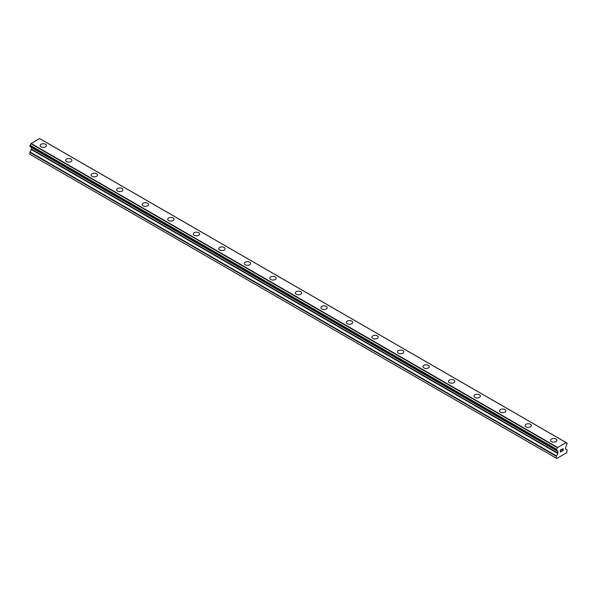 <?xml version="1.0" encoding="UTF-8"?>
<svg xmlns="http://www.w3.org/2000/svg" width="597" height="597" viewBox="0 0 597 597"><rect width="100%" height="100%" fill="white"/><g stroke="black" fill="none" stroke-linecap="round" stroke-linejoin="round"><path stroke-width="0.9" d="M40.089 145.586A3.157 1.821 180 0 1 42.044 143.899A3.157 1.821 180 0 1 45.484 144.295A3.157 1.821 180 0 1 46.409 145.586A3.157 1.821 180 0 1 44.462 147.265A3.157 1.821 180 0 1 41.014 146.877A3.157 1.821 180 0 1 40.089 145.586A3.157 1.821 180 0 1 42.044 143.899A3.157 1.821 180 0 1 45.484 144.295A3.157 1.821 180 0 1 46.409 145.586M65.618 160.317A3.157 1.821 180 0 1 67.565 158.638A3.157 1.821 180 0 1 71.006 159.033A3.157 1.821 180 0 1 71.931 160.324A3.157 1.821 180 0 1 69.983 162.003A3.157 1.821 180 0 1 66.543 161.608A3.157 1.821 180 0 1 65.618 160.317A3.157 1.821 180 0 1 67.565 158.638A3.157 1.821 180 0 1 71.006 159.033A3.157 1.821 180 0 1 71.931 160.317M91.14 175.055A3.157 1.821 180 0 1 93.095 173.369A3.157 1.821 180 0 1 96.535 173.764A3.157 1.821 180 0 1 97.46 175.055A3.157 1.821 180 0 1 95.513 176.742A3.157 1.821 180 0 1 92.065 176.346A3.157 1.821 180 0 1 91.14 175.055A3.157 1.821 180 0 1 93.095 173.376A3.157 1.821 180 0 1 96.535 173.772A3.157 1.821 180 0 1 97.46 175.055M116.669 189.794A3.157 1.821 180 0 1 118.616 188.107A3.157 1.821 180 0 1 122.057 188.503A3.157 1.821 180 0 1 122.982 189.794A3.157 1.821 180 0 1 121.034 191.48A3.157 1.821 180 0 1 117.594 191.085A3.157 1.821 180 0 1 116.669 189.794A3.157 1.821 180 0 1 118.616 188.115A3.157 1.821 180 0 1 122.057 188.51A3.157 1.821 180 0 1 122.982 189.794M142.19 204.532A3.157 1.821 180 0 1 144.138 202.846A3.157 1.821 180 0 1 147.586 203.241A3.157 1.821 180 0 1 148.511 204.532A3.157 1.821 180 0 1 146.556 206.219A3.157 1.821 180 0 1 143.116 205.823A3.157 1.821 180 0 1 142.19 204.532A3.157 1.821 180 0 1 144.146 202.846A3.157 1.821 180 0 1 147.586 203.241A3.157 1.821 180 0 1 148.511 204.532M167.72 219.271A3.157 1.821 180 0 1 169.667 217.584A3.157 1.821 180 0 1 173.108 217.98A3.157 1.821 180 0 1 174.033 219.271A3.157 1.821 180 0 1 172.085 220.95A3.157 1.821 180 0 1 168.645 220.554A3.157 1.821 180 0 1 167.72 219.271A3.157 1.821 180 0 1 169.667 217.584A3.157 1.821 180 0 1 173.108 217.98A3.157 1.821 180 0 1 174.033 219.271M193.241 234.009A3.157 1.821 180 0 1 195.197 232.323A3.157 1.821 180 0 1 198.637 232.718A3.157 1.821 180 0 1 199.562 234.009M198.637 232.718A3.157 1.821 180 0 1 199.562 234.002A3.157 1.821 180 0 1 197.607 235.688A3.157 1.821 180 0 1 194.167 235.293A3.157 1.821 180 0 1 193.241 234.002A3.157 1.821 180 0 1 195.189 232.323A3.157 1.821 180 0 1 198.637 232.718M218.763 248.74A3.157 1.821 180 0 1 220.718 247.054A3.157 1.821 180 0 1 224.159 247.449A3.157 1.821 180 0 1 225.084 248.74A3.157 1.821 180 0 1 223.136 250.427A3.157 1.821 180 0 1 219.689 250.031A3.157 1.821 180 0 1 218.763 248.74A3.157 1.821 180 0 1 220.718 247.061A3.157 1.821 180 0 1 224.159 247.457A3.157 1.821 180 0 1 225.084 248.74M244.292 263.478A3.157 1.821 180 0 1 246.24 261.792A3.157 1.821 180 0 1 249.68 262.187A3.157 1.821 180 0 1 250.606 263.478A3.157 1.821 180 0 1 248.658 265.165A3.157 1.821 180 0 1 245.218 264.769A3.157 1.821 180 0 1 244.292 263.478A3.157 1.821 180 0 1 246.24 261.799A3.157 1.821 180 0 1 249.68 262.195A3.157 1.821 180 0 1 250.606 263.478M269.814 278.217A3.157 1.821 180 0 1 271.769 276.53A3.157 1.821 180 0 1 275.21 276.926A3.157 1.821 180 0 1 276.135 278.217A3.157 1.821 180 0 1 274.187 279.896A3.157 1.821 180 0 1 270.74 279.5A3.157 1.821 180 0 1 269.814 278.217A3.157 1.821 180 0 1 271.769 276.53A3.157 1.821 180 0 1 275.21 276.926A3.157 1.821 180 0 1 276.135 278.217M295.343 292.948A3.157 1.821 180 0 1 297.291 291.269A3.157 1.821 180 0 1 300.731 291.664A3.157 1.821 180 0 1 301.657 292.955A3.157 1.821 180 0 1 299.709 294.634A3.157 1.821 180 0 1 296.269 294.239A3.157 1.821 180 0 1 295.343 292.948A3.157 1.821 180 0 1 297.291 291.269A3.157 1.821 180 0 1 300.731 291.664A3.157 1.821 180 0 1 301.657 292.948M320.865 307.686A3.157 1.821 180 0 1 322.813 306A3.157 1.821 180 0 1 326.26 306.395A3.157 1.821 180 0 1 327.186 307.686A3.157 1.821 180 0 1 325.231 309.373A3.157 1.821 180 0 1 321.79 308.977A3.157 1.821 180 0 1 320.865 307.686A3.157 1.821 180 0 1 322.82 306.007A3.157 1.821 180 0 1 326.26 306.403A3.157 1.821 180 0 1 327.186 307.686M346.394 322.425A3.157 1.821 180 0 1 348.342 320.738A3.157 1.821 180 0 1 351.782 321.134A3.157 1.821 180 0 1 352.708 322.425A3.157 1.821 180 0 1 350.76 324.111A3.157 1.821 180 0 1 347.32 323.716A3.157 1.821 180 0 1 346.394 322.425A3.157 1.821 180 0 1 348.342 320.746A3.157 1.821 180 0 1 351.782 321.141A3.157 1.821 180 0 1 352.708 322.425M371.916 337.163A3.157 1.821 180 0 1 373.864 335.477A3.157 1.821 180 0 1 377.311 335.872A3.157 1.821 180 0 1 378.237 337.163A3.157 1.821 180 0 1 376.282 338.842A3.157 1.821 180 0 1 372.841 338.447A3.157 1.821 180 0 1 371.916 337.163A3.157 1.821 180 0 1 373.871 335.477A3.157 1.821 180 0 1 377.311 335.872A3.157 1.821 180 0 1 378.237 337.163M397.438 351.894A3.157 1.821 180 0 1 399.393 350.215A3.157 1.821 180 0 1 402.833 350.611A3.157 1.821 180 0 1 403.759 351.902A3.157 1.821 180 0 1 401.811 353.581A3.157 1.821 180 0 1 398.363 353.185A3.157 1.821 180 0 1 397.438 351.894A3.157 1.821 180 0 1 399.393 350.215A3.157 1.821 180 0 1 402.833 350.611A3.157 1.821 180 0 1 403.759 351.894M428.355 365.349A3.157 1.821 180 0 1 429.28 366.633A3.157 1.821 180 0 1 427.333 368.319A3.157 1.821 180 0 1 423.892 367.924A3.157 1.821 180 0 1 422.967 366.633A3.157 1.821 180 0 1 424.915 364.954A3.157 1.821 180 0 1 428.355 365.349M422.967 366.633A3.157 1.821 180 0 1 424.915 364.946A3.157 1.821 180 0 1 428.355 365.342A3.157 1.821 180 0 1 429.28 366.633M453.884 380.088A3.157 1.821 180 0 1 454.81 381.371A3.157 1.821 180 0 1 452.862 383.058A3.157 1.821 180 0 1 449.414 382.662A3.157 1.821 180 0 1 448.489 381.371A3.157 1.821 180 0 1 450.444 379.692A3.157 1.821 180 0 1 453.884 380.088M448.489 381.371A3.157 1.821 180 0 1 450.444 379.685A3.157 1.821 180 0 1 453.884 380.08A3.157 1.821 180 0 1 454.81 381.371M474.018 396.109A3.157 1.821 180 0 1 475.966 394.423A3.157 1.821 180 0 1 479.406 394.818A3.157 1.821 180 0 1 480.331 396.109A3.157 1.821 180 0 1 478.384 397.796A3.157 1.821 180 0 1 474.943 397.401A3.157 1.821 180 0 1 474.018 396.109A3.157 1.821 180 0 1 475.966 394.423A3.157 1.821 180 0 1 479.406 394.818A3.157 1.821 180 0 1 480.331 396.109M499.54 410.848A3.157 1.821 180 0 1 501.487 409.161A3.157 1.821 180 0 1 504.935 409.557A3.157 1.821 180 0 1 505.86 410.848A3.157 1.821 180 0 1 503.905 412.527A3.157 1.821 180 0 1 500.465 412.131A3.157 1.821 180 0 1 499.54 410.848A3.157 1.821 180 0 1 501.495 409.161A3.157 1.821 180 0 1 504.935 409.557A3.157 1.821 180 0 1 505.86 410.848M525.069 425.579A3.157 1.821 180 0 1 527.017 423.9A3.157 1.821 180 0 1 530.457 424.288A3.157 1.821 180 0 1 531.382 425.586A3.157 1.821 180 0 1 529.435 427.265A3.157 1.821 180 0 1 525.994 426.87A3.157 1.821 180 0 1 525.069 425.579A3.157 1.821 180 0 1 527.017 423.9A3.157 1.821 180 0 1 530.457 424.295A3.157 1.821 180 0 1 531.382 425.579M550.591 440.317A3.157 1.821 180 0 1 552.538 438.631A3.157 1.821 180 0 1 555.986 439.026A3.157 1.821 180 0 1 556.911 440.317A3.157 1.821 180 0 1 554.956 442.004A3.157 1.821 180 0 1 551.516 441.608A3.157 1.821 180 0 1 550.591 440.317A3.157 1.821 180 0 1 552.538 438.638A3.157 1.821 180 0 1 555.986 439.034A3.157 1.821 180 0 1 556.911 440.317M560.486 450.078L560.486 450.914L560.486 450.071L561.419 449.534L560.486 450.078M560.486 450.914L560.993 450.623M560.993 450.757L560.486 451.056L560.993 450.757M560.486 451.892L561.419 451.354M560.367 452.093L561.419 451.489L560.367 452.101L560.367 450.004L561.419 449.399M562.143 449.504L563.113 448.623M563.113 449.235L562.859 449.78L563.113 449.235M562.859 449.78L562.292 450.847L562.852 449.772M562.292 450.847L563.284 450.28M562.038 451.131L563.284 450.414L562.038 451.138L563.075 449.041L562.344 449.093L562.993 448.72M556.471 450.369A1.492 0.858 -60 0 1 557.061 450.369A1.492 0.858 -60 0 1 557.352 450.877L556.359 450.362L556.471 449.168A1.492 0.858 -60 0 0 557.352 447.646L566.098 442.593A1.492 0.858 -60 0 0 566.396 443.101A1.492 0.858 -60 0 0 566.978 443.101L566.986 444.295A1.492 0.858 -60 0 0 566.098 445.832L565.523 448.72L567.15 450.026L566.672 452.75L556.777 458.459L556.3 458.183L556.3 456.287L557.814 453.481L31.365 149.541L29.962 151.966L29.85 154.242L556.777 458.459M557.814 453.481L557.926 451.481L557.352 450.877M31.395 147.317L31.365 149.541M30.91 146.996L557.389 450.989M556.359 450.362L29.91 146.422L556.359 450.362L29.91 146.422L30.022 145.228A1.492 0.858 -60 0 0 30.902 143.698L39.499 138.541L565.956 442.481M40.633 139.161L567.083 443.101L40.574 139.146M557.501 447.362L31.044 143.422M557.434 447.474L30.984 143.534M557.352 447.646L30.902 143.698M557.814 451.235L557.434 451.019L557.814 451.235M556.3 458.183L29.85 154.242M566.978 443.101L566.098 442.593M556.471 449.168L30.022 145.228M556.367 449.295L29.917 145.347M556.359 449.31L29.91 145.362M556.3 449.496L29.85 145.549M556.3 450.242L29.85 146.295M557.926 451.481L31.477 147.541M557.926 453.108L31.477 149.16M556.411 455.914L29.962 151.966M556.3 456.287L29.85 152.347M566.053 442.534L39.596 138.586M557.411 451.004L30.954 147.063"/></g></svg>
